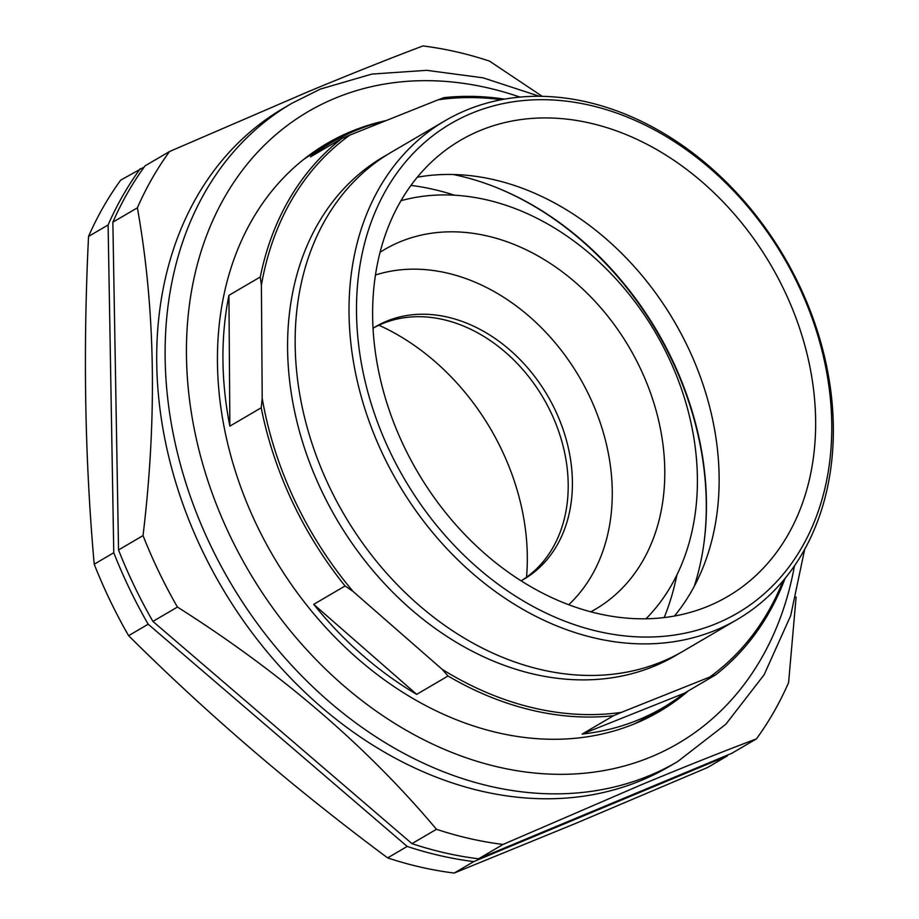 <?xml version="1.0" encoding="UTF-8"?>
<svg xmlns="http://www.w3.org/2000/svg" width="919" height="919" viewBox="0 0 919 919"><rect width="100%" height="100%" fill="white"/><g stroke="black" fill="none" stroke-linecap="round" stroke-linejoin="round"><path stroke-width="1.38" d="M144.214 167.017L120.734 180.113A423.889 328.232 -120.4 0 0 88.546 236.424C82.963 350.059 84.858 459.316 94.209 564.197A423.889 328.232 -120.4 0 0 128.603 635.672C207.487 714.12 293.827 788.192 387.634 857.886A423.889 328.232 -120.4 0 0 454.216 873.05L575.271 823.573L707.596 767.491L727.159 756.027A423.889 328.232 59.6 0 0 727.997 754.878M140.297 168.648A423.889 328.232 59.6 0 0 108.109 224.96L113.772 552.744A423.889 328.232 59.6 0 0 148.166 624.208L407.197 846.433A423.889 328.232 59.6 0 0 473.79 861.585L727.159 756.027M88.546 236.424L108.109 224.96M94.209 564.197L113.772 552.744M128.603 635.672L148.166 624.208M387.634 857.886L407.197 846.433M454.216 873.05L473.79 861.585M704.034 542.532A291.495 225.718 59.6 0 0 495.961 187.35M411.011 185.397A291.495 225.718 -120.4 0 1 454.48 195.196M676.901 574.88A291.495 225.718 -120.4 0 1 664.184 617.591M641.428 780.369A381.5 295.413 -120.4 0 1 211.703 569.217A381.5 295.413 -120.4 0 1 283.523 108.189L291.932 103.261A381.5 295.413 -120.4 0 0 220.112 564.289A381.5 295.413 -120.4 0 0 649.848 775.441A381.5 295.413 -120.4 0 0 677.602 761.61L669.193 766.549A381.5 295.413 -120.4 0 1 641.428 780.369M796.107 596.971L788.605 682.576A423.889 328.232 -120.4 0 1 756.429 738.887C722.46 751.696 684.287 766.917 641.887 784.55L503.049 844.446A423.889 328.232 -120.4 0 1 436.468 829.283C366.647 746.228 280.306 672.145 177.436 607.068A423.889 328.232 -120.4 0 1 143.042 535.593C157.206 417.548 155.322 308.279 137.379 207.82A423.889 328.232 -120.4 0 1 169.567 151.509L308.393 91.613C350.794 73.98 388.978 58.759 422.935 45.95A423.889 328.232 -120.4 0 1 489.517 61.114L542.21 96.311M667.929 704.655A329.094 254.827 -120.4 0 1 653.145 715.039M688.572 690.72A329.094 254.827 -120.4 0 1 659.532 711.467A329.094 254.827 -120.4 0 1 635.58 723.391A329.094 254.827 -120.4 0 1 264.89 541.245A329.094 254.827 -120.4 0 1 326.842 143.559A329.094 254.827 -120.4 0 1 350.782 131.624A329.094 254.827 -120.4 0 1 386.198 120.561M169.567 151.509L145.053 165.868A423.889 328.232 59.6 0 0 112.865 222.168L118.528 549.953A423.889 328.232 59.6 0 0 152.922 621.416L411.953 843.642A423.889 328.232 59.6 0 0 478.546 858.805L731.915 753.247L756.429 738.887M320.605 147.373A329.094 254.827 -120.4 0 1 336.894 139.55M503.049 844.446L478.546 858.805M436.468 829.283L411.953 843.642M177.436 607.068L152.922 621.416M143.042 535.593L118.528 549.953M137.379 207.82L112.865 222.168M378.892 325.211A216.183 167.396 -120.4 0 1 507.07 461.832A216.183 167.396 -120.4 0 1 526.518 577.235M521.05 580.831A146.431 113.393 59.6 0 0 523.738 579.326A146.431 113.393 59.6 0 0 562.359 427.369A146.431 113.393 59.6 0 0 429.311 314.436A146.431 113.393 59.6 0 0 375.699 326.624A146.431 113.393 59.6 0 0 373.068 328.232M521.613 580.532A146.431 113.393 59.6 0 0 557.626 428.369A146.431 113.393 59.6 0 0 425.095 316.906A146.431 113.393 59.6 0 0 373.619 327.888M568.677 604.748A194.001 150.222 59.6 0 0 592.812 403.533A194.001 150.222 59.6 0 0 422.671 269.439A194.001 150.222 59.6 0 0 375.503 274.988M380.121 252.265A208.475 161.434 -120.4 0 1 384.739 249.428A208.475 161.434 -120.4 0 1 614.466 324.947A208.475 161.434 -120.4 0 1 627.93 581.968A208.475 161.434 -120.4 0 1 595.489 609.194A208.475 161.434 -120.4 0 1 590.756 611.836M401.029 200.687A247.395 191.566 -120.4 0 1 651.697 326.302A247.395 191.566 -120.4 0 1 653.662 610.469A247.395 191.566 -120.4 0 1 645.977 618.809M679.601 653.202A289.014 223.799 -120.4 0 1 652.467 666.895A289.014 223.799 -120.4 0 1 327.187 502.027A289.014 223.799 -120.4 0 1 387.485 154.541M737.279 619.475L683.414 651.031A289.014 223.799 -120.4 0 1 660.049 662.461A289.014 223.799 -120.4 0 1 336.067 500.108A289.014 223.799 -120.4 0 1 391.241 152.278L445.106 120.722A289.014 223.799 -120.4 0 1 468.472 109.292A289.014 223.799 -120.4 0 1 792.442 271.645A289.014 223.799 -120.4 0 1 737.279 619.475A289.014 223.799 -120.4 0 1 713.902 630.905A289.014 223.799 -120.4 0 1 389.932 468.552A289.014 223.799 -120.4 0 1 445.106 120.722M714.557 624.311A283.615 219.618 59.6 0 0 798.967 286.475A283.615 219.618 59.6 0 0 473.71 112.44A283.615 219.618 59.6 0 0 389.3 450.264A283.615 219.618 59.6 0 0 714.557 624.311M481.889 129.82A264.35 204.696 59.6 0 0 460.511 140.274A264.35 204.696 59.6 0 0 410.046 458.42A264.35 204.696 59.6 0 0 706.378 606.919A264.35 204.696 59.6 0 0 727.756 596.465A264.35 204.696 59.6 0 0 778.221 278.319A264.35 204.696 59.6 0 0 481.889 129.82M634.351 723.908A327.555 253.633 59.6 0 0 646.08 717.555L662.921 707.699A327.555 253.633 -120.4 0 1 636.43 720.645A327.555 253.633 -120.4 0 1 582.141 734.086L613.49 715.729A327.555 253.633 -120.4 0 1 448.035 676.005L442.131 669.296A325.625 252.139 59.6 0 0 621.451 712.351L709.675 677.073A325.625 252.139 59.6 0 0 783.114 580.716M341.879 138.47L349.829 135.104A325.625 252.139 59.6 0 0 261.398 285.2L260.284 276.975A327.555 253.633 -120.4 0 1 341.879 138.47L310.53 156.839A327.555 253.633 -120.4 0 1 331.793 142.445A327.555 253.633 -120.4 0 1 358.272 129.487A327.555 253.633 -120.4 0 1 385.808 120.711M501.326 99.7A325.625 252.139 59.6 0 0 438.064 99.826L443.911 97.678A327.555 253.633 -120.4 0 1 504.474 99.114M785.148 578.246A327.555 253.633 -120.4 0 1 715.522 674.937L684.173 693.294A327.555 253.633 -120.4 0 1 662.921 707.699M715.522 674.937L709.675 677.073M684.173 693.294L582.141 734.086M621.451 712.351L613.49 715.729M448.035 676.005L416.686 694.362L313.724 604.357L345.073 585.989A327.555 253.633 -120.4 0 1 261.214 407.772L262.202 398.306A325.625 252.139 59.6 0 0 353.091 591.468L442.131 669.296M416.686 694.362A327.555 253.633 -120.4 0 1 313.724 604.357M353.091 591.468L345.073 585.989M261.214 407.772L229.865 426.14L228.934 295.332L260.284 276.975M229.865 426.14A327.555 253.633 -120.4 0 1 228.934 295.332M261.398 285.2L262.202 398.306M331.793 142.445L314.953 152.301A327.555 253.633 59.6 0 0 303.684 159.435M438.064 99.826L349.829 135.104M674.431 616.052A264.35 204.696 59.6 0 0 674.27 321.432A264.35 204.696 59.6 0 0 417.352 177.218M453.01 174.472A290.174 224.695 -120.4 0 1 496.513 187.568A290.174 224.695 -120.4 0 1 704.115 541.934A290.174 224.695 -120.4 0 1 694.259 586.288M794.464 565.805A366.084 283.477 -120.4 0 1 651.594 756.659A366.084 283.477 -120.4 0 1 230.554 536.926A366.084 283.477 -120.4 0 1 334.78 98.367A366.084 283.477 -120.4 0 1 519.89 97.081M539.419 96.277L483.095 77.828L426.669 70.326L371.862 74.083L320.432 89.063L291.932 103.261M804.722 549.16L790.708 615.615L764.114 674.776L725.895 724.172L677.602 761.61"/></g></svg>
